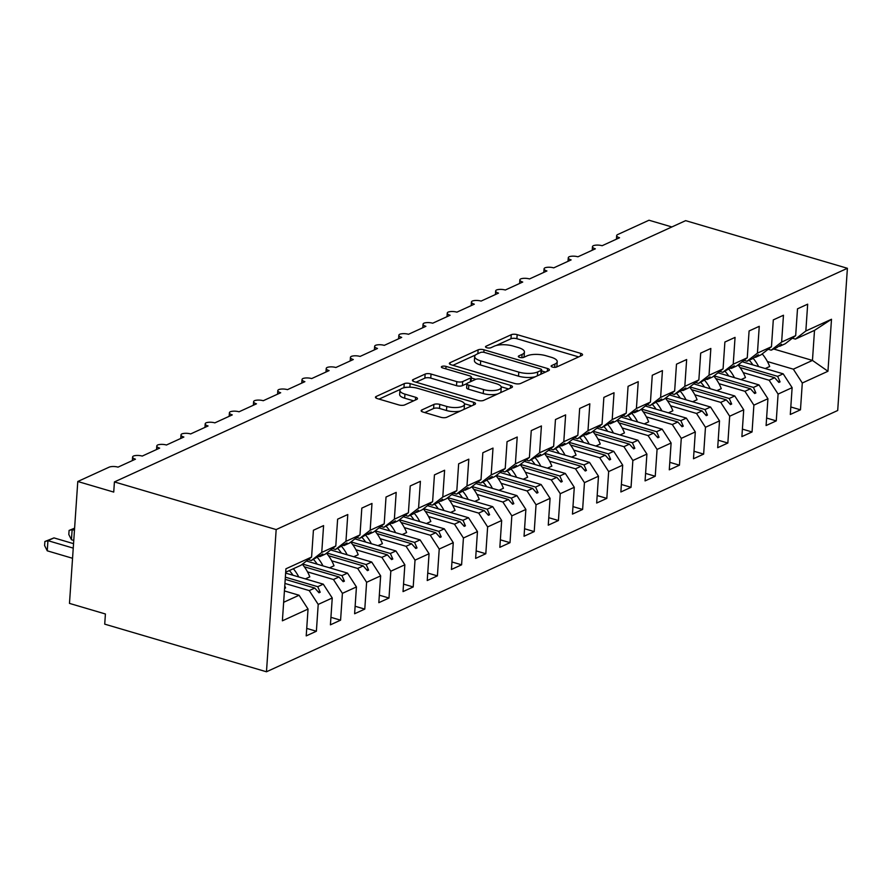 <?xml version="1.0" encoding="UTF-8"?>
<svg xmlns="http://www.w3.org/2000/svg" width="892" height="892" viewBox="0 0 892 892"><rect width="100%" height="100%" fill="white"/><g stroke="black" fill="none" stroke-linecap="round" stroke-linejoin="round"><path stroke-width="1.34" d="M552.449 367.058A2.988 1.037 3.9 0 0 556.586 367.025L581.829 355.473A4.259 1.483 3.9 0 0 582.554 354.726A4.259 1.483 3.9 0 0 580.67 353.355L517.159 334.645A4.259 1.483 3.9 0 0 511.261 334.701L486.017 346.241A2.988 1.037 3.9 0 0 485.504 346.765A2.988 1.037 3.9 0 0 486.82 347.735A2.988 1.037 3.9 0 0 490.957 347.702L494.224 346.207A13.636 4.728 3.9 0 1 513.112 346.051L518.408 347.612A13.636 4.728 3.9 0 1 524.418 352.017A13.636 4.728 3.9 0 1 522.099 354.414L518.832 355.908A2.988 1.037 3.9 0 0 518.319 356.432A2.988 1.037 3.9 0 0 519.635 357.391A2.988 1.037 3.9 0 0 523.771 357.358L527.038 355.863A13.636 4.728 3.9 0 1 545.926 355.718L551.223 357.268A13.636 4.728 3.9 0 1 557.221 361.673A13.636 4.728 3.9 0 1 554.913 364.081L551.646 365.575A2.988 1.037 3.9 0 0 551.133 366.099A2.988 1.037 3.9 0 0 552.449 367.058M421.883 409.93A4.259 1.483 3.9 0 0 421.158 410.677A4.259 1.483 3.9 0 0 423.042 412.059L440.86 417.3A4.259 1.483 3.9 0 0 446.758 417.255L474.789 404.433A4.259 1.483 3.9 0 0 475.514 403.686A4.259 1.483 3.9 0 0 473.641 402.303L410.13 383.605A4.259 1.483 3.9 0 0 404.232 383.649L376.19 396.472A4.259 1.483 3.9 0 0 375.465 397.23A4.259 1.483 3.9 0 0 377.349 398.601L398.869 404.935A4.259 1.483 3.9 0 0 404.767 404.89L416.765 399.404A4.259 1.483 3.9 0 0 417.489 398.657A4.259 1.483 3.9 0 0 415.616 397.274L404.946 394.13A11.406 3.958 3.9 0 1 399.928 390.451A11.406 3.958 3.9 0 1 406.072 387.396A11.406 3.958 3.9 0 1 417.657 388.321L459.469 400.631A11.406 3.958 3.9 0 1 464.487 404.321A11.406 3.958 3.9 0 1 458.332 407.376A11.406 3.958 3.9 0 1 446.758 406.451L439.789 404.399A4.259 1.483 3.9 0 0 433.88 404.444L421.883 409.93L421.771 411.524M847.4 268.291L276.174 529.569L266.474 671.776L837.699 410.498L847.4 268.291L685.647 220.647L114.421 481.925L113.73 492.083L77.782 481.502L109.002 467.218A6.512 2.263 -176.1 0 1 118.023 467.14L135.45 459.179A6.512 2.263 3.9 0 1 132.585 457.072A6.512 2.263 3.9 0 1 133.465 456.035A6.512 2.263 -176.1 0 1 142.229 456.08L159.657 448.107A6.512 2.263 3.9 0 1 156.791 446A6.512 2.263 3.9 0 1 157.672 444.974A6.512 2.263 -176.1 0 1 166.436 445.008L183.864 437.035A6.512 2.263 3.9 0 1 180.998 434.928A6.512 2.263 3.9 0 1 181.868 433.902A6.512 2.263 -176.1 0 1 190.643 433.936L208.07 425.963A6.512 2.263 3.9 0 1 205.205 423.856A6.512 2.263 3.9 0 1 206.074 422.83A6.512 2.263 -176.1 0 1 214.849 422.864L232.277 414.892A6.512 2.263 3.9 0 1 229.4 412.784A6.512 2.263 3.9 0 1 230.281 411.758A6.512 2.263 -176.1 0 1 239.045 411.792L256.472 403.82A6.512 2.263 3.9 0 1 253.607 401.712A6.512 2.263 3.9 0 1 254.488 400.686A6.512 2.263 -176.1 0 1 263.251 400.72L280.679 392.748A6.512 2.263 3.9 0 1 277.813 390.64A6.512 2.263 3.9 0 1 278.694 389.614A6.512 2.263 -176.1 0 1 287.458 389.648L304.886 381.676A6.512 2.263 3.9 0 1 302.02 379.568A6.512 2.263 3.9 0 1 302.89 378.543A6.512 2.263 -176.1 0 1 311.665 378.576L329.092 370.604A6.512 2.263 3.9 0 1 326.227 368.496A6.512 2.263 3.9 0 1 327.096 367.471A6.512 2.263 -176.1 0 1 335.871 367.504L353.299 359.532A6.512 2.263 3.9 0 1 350.422 357.436A6.512 2.263 3.9 0 1 351.303 356.399A6.512 2.263 -176.1 0 1 360.067 356.432L377.494 348.46A6.512 2.263 3.9 0 1 374.629 346.364A6.512 2.263 3.9 0 1 375.51 345.327A6.512 2.263 -176.1 0 1 384.274 345.36L401.701 337.388A6.512 2.263 3.9 0 1 398.835 335.292A6.512 2.263 3.9 0 1 399.716 334.255A6.512 2.263 -176.1 0 1 408.48 334.288L425.908 326.316A6.512 2.263 3.9 0 1 423.042 324.22A6.512 2.263 3.9 0 1 423.912 323.183A6.512 2.263 -176.1 0 1 432.687 323.216L450.114 315.255A6.512 2.263 3.9 0 1 447.249 313.148A6.512 2.263 3.9 0 1 448.118 312.111A6.512 2.263 -176.1 0 1 456.894 312.155L474.321 304.183A6.512 2.263 3.9 0 1 471.444 302.076A6.512 2.263 3.9 0 1 472.325 301.039A6.512 2.263 -176.1 0 1 481.089 301.083L498.517 293.111A6.512 2.263 3.9 0 1 495.651 291.004A6.512 2.263 3.9 0 1 496.532 289.978A6.512 2.263 -176.1 0 1 505.296 290.012L522.723 282.039A6.512 2.263 3.9 0 1 519.858 279.932A6.512 2.263 3.9 0 1 520.738 278.906A6.512 2.263 -176.1 0 1 529.502 278.94L546.93 270.967A6.512 2.263 3.9 0 1 544.064 268.86A6.512 2.263 3.9 0 1 544.934 267.834A6.512 2.263 -176.1 0 1 553.709 267.868L571.136 259.895A6.512 2.263 3.9 0 1 568.271 257.788A6.512 2.263 3.9 0 1 569.141 256.762A6.512 2.263 -176.1 0 1 577.916 256.796L595.343 248.823A6.512 2.263 3.9 0 1 592.466 246.716A6.512 2.263 3.9 0 1 593.347 245.69A6.512 2.263 -176.1 0 1 602.111 245.724L619.539 237.751A6.512 2.263 3.9 0 1 616.673 235.644A6.512 2.263 3.9 0 1 617.788 234.507L649.008 220.224L671.866 226.958M276.174 529.569L114.421 481.925M514.74 383.504A4.259 1.483 3.9 0 0 520.649 383.46L548.68 370.637A4.259 1.483 3.9 0 0 549.405 369.89A4.259 1.483 3.9 0 0 547.532 368.507L484.022 349.809A4.259 1.483 3.9 0 0 478.112 349.854L450.081 362.676A4.259 1.483 3.9 0 0 449.356 363.423A4.259 1.483 3.9 0 0 451.229 364.806L514.74 383.504M511.74 387.541L483.698 400.363A4.259 1.483 3.9 0 1 477.8 400.408L414.289 381.698A4.259 1.483 3.9 0 1 412.416 380.327A4.259 1.483 3.9 0 1 413.141 379.579L425.138 374.094A4.259 1.483 3.9 0 1 431.037 374.038L456.793 381.631A4.259 1.483 3.9 0 0 462.703 381.575L470.664 377.94A4.259 1.483 3.9 0 0 471.377 377.193A4.259 1.483 3.9 0 0 469.504 375.811L442.688 367.917A2.988 1.037 3.9 0 1 441.373 366.958A2.988 1.037 3.9 0 1 442.99 366.155A2.988 1.037 3.9 0 1 446.022 366.4L510.581 385.411A4.259 1.483 3.9 0 1 512.465 386.782A4.259 1.483 3.9 0 1 511.74 387.541M308.275 559.641L311.297 560.522L322.793 554.032L319.804 556.641L325.335 554.11L335.793 545.993L337.622 519.177L347.78 514.528L345.951 541.344L335.503 549.461L346.999 542.96L344.011 545.57L349.541 543.038L359.989 534.921L361.817 508.106L371.986 503.456L370.158 530.272L359.71 538.389L371.206 531.888L368.206 534.498L373.748 531.966L384.196 523.849L386.024 497.034L396.193 492.384L394.364 519.2L383.906 527.317L395.401 520.817L392.413 523.426L397.955 520.895L408.402 512.777L410.231 485.962L420.4 481.312L418.571 508.128L408.112 516.245L413.654 513.714L418.404 510.302L416.62 512.354L422.15 509.823L432.609 501.705L434.437 474.89L444.606 470.24L442.778 497.056L432.319 505.173L437.849 502.642L442.61 499.23L440.826 501.282L446.357 498.751L456.815 490.633L458.644 463.818L468.802 459.168L466.973 485.984L456.526 494.101L462.056 491.57L466.806 488.158L468.021 487.612L465.033 490.21L470.563 487.679L481.011 479.562L482.84 452.746L493.008 448.096L491.18 474.912L480.732 483.029L486.263 480.498L491.013 477.086L492.228 476.54L489.229 479.138L494.77 476.607L505.218 468.501L507.046 441.674L517.215 437.024L515.386 463.84L504.928 471.957L510.469 469.426L515.219 466.014L516.435 465.468L513.435 468.066L518.977 465.535L529.424 457.429L531.253 430.602L541.422 425.952L539.593 452.779L529.134 460.885L540.63 454.396L537.642 456.994L543.172 454.463L553.631 446.357L555.46 419.541L565.628 414.88L563.8 441.707L553.341 449.813L564.837 443.324L561.848 445.922L567.379 443.391L577.838 435.285L579.666 408.469L589.824 403.82L587.995 430.635L577.548 438.741L589.043 432.252L586.055 434.85L591.586 432.319L602.033 424.213L603.862 397.397L614.031 392.748L612.202 419.563L601.754 427.669L613.25 421.18L610.262 423.778L615.792 421.247L626.24 413.141L628.068 386.325L638.237 381.676L636.409 408.491L625.961 416.597L637.457 410.108L634.457 412.717L639.999 410.186L650.446 402.069L652.275 375.253L662.444 370.604L660.615 397.419L650.157 405.537L661.652 399.036L658.664 401.645L664.194 399.114L674.653 390.997L676.482 364.181L686.65 359.532L684.822 386.348L674.363 394.465L685.859 387.964L682.871 390.573L688.401 388.042L698.86 379.925L700.688 353.109L710.846 348.46L709.017 375.276L698.57 383.393L710.065 376.892L707.077 379.501L712.608 376.97L723.066 368.853L724.884 342.037L735.053 337.388L733.224 364.204L722.776 372.321L734.272 365.82L731.284 368.429L736.814 365.898L747.262 357.781L749.09 330.965L759.259 326.316L757.431 353.132L746.983 361.249L752.514 358.718L757.263 355.306L758.479 354.76L755.479 357.358L761.021 354.826L771.468 346.709L773.297 319.893L783.466 315.244L781.637 342.06L771.179 350.177L776.72 347.646L781.47 344.234L779.686 346.286L785.216 343.755L795.675 335.637L797.504 308.822L807.673 304.172L805.844 330.988L795.385 339.105L814.508 330.363L831.5 319.258L827.954 371.262L812.456 360.424L814.508 330.363M283.645 602.301L299.076 595.243L308.041 609.069L282.385 620.81L285.931 568.795L311.587 557.065L313.415 530.249L323.584 525.6L321.756 552.416L311.297 560.522M306.725 628.403L316.381 631.246L318.21 604.419L332.248 597.997L323.283 584.171L285.641 573.088M284.927 583.435L309.245 590.593L318.21 604.419M332.471 548.569L335.503 549.461M330.921 617.331L340.577 620.174L342.405 593.347L356.443 586.936L347.49 573.099L306.48 561.023M307.528 571.884L333.452 579.521L342.405 593.347M356.677 537.497L359.71 538.389M355.127 606.259L364.783 609.102L366.612 582.286L380.65 575.864L371.696 562.027L330.687 549.951M331.724 560.812L357.659 568.449L366.612 582.286M380.884 526.425L383.906 527.317M379.334 595.187L388.99 598.03L390.819 571.214L404.857 564.792L395.903 550.955L354.893 538.88M355.93 549.74L381.865 557.377L390.819 571.214M405.091 515.353L408.112 516.245M403.541 584.115L413.197 586.958L415.025 560.143L429.063 553.72L420.099 539.894L379.089 527.808M380.137 538.679L406.061 546.305L415.025 560.143M429.297 504.281L432.319 505.173M427.747 573.043L437.403 575.886L439.232 549.071L453.27 542.648L444.305 528.822L403.296 516.736M404.344 527.607L430.267 535.233L439.232 549.071M453.493 493.209L456.526 494.101M451.943 561.971L461.599 564.814L463.427 537.999L477.465 531.576L468.512 517.75L427.502 505.675M428.55 516.535L454.474 524.173L463.427 537.999M477.699 482.137L480.732 483.029M476.15 550.899L485.805 553.742L487.634 526.927L501.672 520.504L492.718 506.678L451.709 494.603M452.746 505.463L478.681 513.101L487.634 526.927M501.906 471.065L504.928 471.957M500.356 539.827L510.012 542.67L511.841 515.855L525.879 509.432L516.925 495.606L475.915 483.531M476.952 494.391L502.887 502.029L511.841 515.855M526.113 459.993L529.134 460.885M524.563 528.755L534.219 531.599L536.047 504.783L550.085 498.36L541.132 484.534L500.122 472.459M501.159 483.319L527.083 490.957L536.047 504.783M550.319 448.921L553.341 449.813M548.77 517.683L558.425 520.527L560.254 493.711L574.292 487.288L565.327 473.462L524.318 461.387M525.366 472.247L551.289 479.885L560.254 493.711M574.526 437.849L577.548 438.741M572.976 506.611L582.621 509.455L584.45 482.639L598.487 476.216L589.534 462.39L548.524 450.315M549.572 461.175L575.496 468.813L584.45 482.639M598.722 426.777L601.754 427.669M597.172 495.539L606.828 498.383L608.656 471.567L622.694 465.145L613.741 451.319L572.731 439.243M573.768 450.103L599.703 457.741L608.656 471.567M622.928 415.717L625.961 416.597M621.378 484.467L631.034 487.322L632.863 460.495L646.901 454.073L637.947 440.247L596.938 428.171M597.974 439.031L623.909 446.669L632.863 460.495M647.135 404.645L650.157 405.537M645.585 473.407L655.241 476.25L657.069 449.423L671.107 443.012L662.154 429.175L621.144 417.099M622.181 427.959L648.105 435.597L657.069 449.423M671.341 393.573L674.363 394.465M669.792 462.335L679.448 465.178L681.276 438.362L695.314 431.94L686.349 418.103L645.34 406.027M646.388 416.887L672.312 424.525L681.276 438.362M695.548 382.501L698.57 383.393M693.998 451.263L703.643 454.106L705.472 427.29L719.521 420.868L710.556 407.031L669.546 394.955M670.594 405.815L696.518 413.453L705.472 427.29M719.744 371.429L722.776 372.321M718.194 440.191L727.85 443.034L729.678 416.218L743.716 409.796L734.763 395.97L693.753 383.883M694.79 394.755L720.725 402.381L729.678 416.218M743.95 360.357L746.983 361.249M742.4 429.119L752.056 431.962L753.885 405.146L767.923 398.724L758.969 384.898L717.96 372.811M718.997 383.683L744.932 391.309L753.885 405.146M768.157 349.285L771.179 350.177M766.607 418.047L776.263 420.89L778.092 394.074L792.129 387.652L790.301 414.468L800.47 409.818L802.298 383.002L827.954 371.262M743.203 372.611L769.138 380.248L778.092 394.074M792.364 338.213L795.385 339.105M790.814 406.975L800.47 409.818M767.41 361.539L793.334 369.177L802.298 383.002M77.782 481.502L69.476 603.393L105.412 613.986L104.721 624.144L266.474 671.776M299.076 595.243L284.414 590.928M316.381 631.246L306.212 635.896L308.041 609.069M311.587 557.065L301.128 565.171L285.696 572.24M340.577 620.174L330.419 624.824L332.248 597.997M364.783 609.102L354.615 613.752L356.443 586.936M388.99 598.03L378.821 602.68L380.65 575.864M413.197 586.958L403.028 591.608L404.857 564.792M437.403 575.886L427.235 580.536L429.063 553.72M461.599 564.814L451.441 569.464L453.27 542.648M485.805 553.742L475.637 558.392L477.465 531.576M510.012 542.67L499.843 547.32L501.672 520.504M534.219 531.599L524.05 536.248L525.879 509.432M558.425 520.527L548.257 525.176L550.085 498.36M582.621 509.455L572.463 514.104L574.292 487.288M606.828 498.383L596.67 503.032L598.487 476.216M631.034 487.322L620.865 491.971L622.694 465.145M655.241 476.25L645.072 480.899L646.901 454.073M679.448 465.178L669.279 469.828L671.107 443.012M703.643 454.106L693.485 458.756L695.314 431.94M727.85 443.034L717.692 447.684L719.521 420.868M752.056 431.962L741.888 436.612L743.716 409.796M776.263 420.89L766.094 425.54L767.923 398.724M321.756 552.416L335.793 545.993M345.951 541.344L359.989 534.921M370.158 530.272L384.196 523.849M394.364 519.2L408.402 512.777M418.571 508.128L432.609 501.705M442.778 497.056L456.815 490.633M466.973 485.984L481.011 479.562M491.18 474.912L505.218 468.501M515.386 463.84L529.424 457.429M539.593 452.779L553.631 446.357M563.8 441.707L577.838 435.285M587.995 430.635L602.033 424.213M612.202 419.563L626.24 413.141M636.409 408.491L650.446 402.069M660.615 397.419L674.653 390.997M684.822 386.348L698.86 379.925M709.017 375.276L723.066 368.853M733.224 364.204L747.262 357.781M757.431 353.132L771.468 346.709M781.637 342.06L795.675 335.637M805.844 330.988L831.5 319.258M319.035 556.407L319.804 556.641M285.362 577.169L317.753 586.702L323.283 584.171M309.245 590.593L314.776 588.062L318.979 592.779L320.195 592.232L317.753 586.702M285.206 579.354L314.776 588.062M343.242 545.335L344.011 545.57M302.6 564.045L341.959 575.63L347.49 573.099M333.452 579.521L338.982 576.99L343.186 581.707L344.39 581.16L341.959 575.63M304.317 566.777L338.982 576.99M367.448 534.275L368.206 534.498M326.795 552.973L366.166 564.558L371.696 562.027M357.659 568.449L363.189 565.918L367.392 570.646L368.597 570.088L366.166 564.558M328.512 555.705L363.189 565.918M391.655 523.203L392.413 523.426M351.002 541.901L390.362 553.486L395.903 550.955M381.865 557.377L387.396 554.846L391.588 559.574L392.803 559.016L390.362 553.486M352.719 544.644L387.396 554.846M415.862 512.131L416.62 512.354M375.209 530.829L414.568 542.425L420.099 539.894M406.061 546.305L411.602 543.774L415.795 548.502L417.01 547.944L414.568 542.425M376.926 533.572L411.602 543.774M440.057 501.059L440.826 501.282M399.415 519.757L438.775 531.353L444.305 528.822M430.267 535.233L435.798 532.714L440.001 537.43L441.217 536.872L438.775 531.353M401.132 522.5L435.798 532.714M464.264 489.987L465.033 490.21M423.622 508.685L462.981 520.281L468.512 517.75M454.474 524.173L460.004 521.642L464.208 526.358L465.412 525.801L462.981 520.281M425.339 511.428L460.004 521.642M488.47 478.915L489.229 479.138M447.817 497.613L487.188 509.209L492.718 506.678M478.681 513.101L484.211 510.57L488.415 515.286L489.619 514.729L487.188 509.209M449.535 500.356L484.211 510.57M512.677 467.843L513.435 468.066M472.024 486.541L511.384 498.137L516.925 495.606M502.887 502.029L508.418 499.498L512.61 504.214L513.825 503.657L511.384 498.137M473.741 489.284L508.418 499.498M536.884 456.771L537.642 456.994M496.231 475.469L535.59 487.065L541.132 484.534M527.083 490.957L532.624 488.426L536.817 493.142L538.032 492.585L535.59 487.065M497.948 478.212L532.624 488.426M561.079 445.699L561.848 445.922M520.437 464.397L559.797 475.993L565.327 473.462M551.289 479.885L556.831 477.354L561.023 482.07L562.239 481.513L559.797 475.993M522.154 467.14L556.831 477.354M585.286 434.627L586.055 434.85M544.644 453.326L584.004 464.922L589.534 462.39M575.496 468.813L581.027 466.282L585.23 470.998L586.434 470.452L584.004 464.922M546.361 456.068L581.027 466.282M609.492 423.555L610.262 423.778M568.84 442.254L608.21 453.85L613.741 451.319M599.703 457.741L605.233 455.21L609.437 459.926L610.641 459.38L608.21 453.85M570.557 444.997L605.233 455.21M633.699 412.483L634.457 412.717M593.046 431.193L632.406 442.778L637.947 440.247M623.909 446.669L629.44 444.138L633.632 448.854L634.848 448.308L632.406 442.778M594.763 433.925L629.44 444.138M657.906 401.411L658.664 401.645M617.253 420.121L656.612 431.706L662.154 429.175M648.105 435.597L653.646 433.066L657.839 437.782L659.054 437.236L656.612 431.706M618.97 422.853L653.646 433.066M682.112 390.35L682.871 390.573M641.459 409.049L680.819 420.634L686.349 418.103M672.312 424.525L677.853 421.994L682.046 426.71L683.261 426.164L680.819 420.634M643.177 411.781L677.853 421.994M706.308 379.278L707.077 379.501M665.666 397.977L705.026 409.562L710.556 407.031M696.518 413.453L702.049 410.922L706.252 415.65L707.456 415.092L705.026 409.562M667.383 400.72L702.049 410.922M730.515 368.206L731.284 368.429M689.862 386.905L729.232 398.49L734.763 395.97M720.725 402.381L726.255 399.85L730.459 404.578L731.663 404.02L729.232 398.49M691.579 389.648L726.255 399.85M754.721 357.135L755.479 357.358M714.068 375.833L753.439 387.429L758.969 384.898M744.932 391.309L750.462 388.778L754.654 393.506L755.87 392.948L753.439 387.429M715.785 378.576L750.462 388.778M778.928 346.063L779.686 346.286M738.275 364.761L777.634 376.357L783.176 373.826L742.166 361.739M769.138 380.248L774.669 377.717L778.861 382.434L780.076 381.876L777.634 376.357M739.992 367.504L774.669 377.717M783.176 373.826L792.129 387.652M793.334 369.177L812.456 360.424L773.721 349.017M777.768 381.196L780.076 381.876M753.562 392.268L755.87 392.948M729.355 403.34L731.663 404.02M705.148 414.412L707.456 415.092M680.953 425.484L683.261 426.164M656.746 436.556L659.054 437.236M632.539 447.628L634.848 448.308M608.333 458.7L610.641 459.38M584.126 469.772L586.434 470.452M559.931 480.844L562.239 481.513M535.724 491.905L538.032 492.585M511.517 502.977L513.825 503.657M487.311 514.048L489.619 514.729M463.104 525.12L465.412 525.801M438.909 536.192L441.217 536.872M414.702 547.264L417.01 547.944M390.495 558.336L392.803 559.016M366.289 569.408L368.597 570.088M342.082 580.48L344.39 581.16M317.887 591.552L320.195 592.232M556.162 367.17A13.636 4.728 3.9 0 0 556.954 365.742L557.221 361.673M523.348 357.502A13.636 4.728 3.9 0 0 524.139 356.075L524.418 352.017M578.685 356.912L516.881 338.715A4.259 1.483 3.9 0 0 510.982 338.759L496.242 345.494M475.559 354.96L452.935 365.307M545.547 372.075L541.567 370.905M541.132 370.381A2.988 1.037 3.9 0 0 541.634 369.857A2.988 1.037 3.9 0 0 540.318 368.887L484.579 352.474A2.988 1.037 3.9 0 0 480.442 352.507L476.997 354.079A13.636 4.728 3.9 0 0 474.678 356.477A13.636 4.728 3.9 0 0 480.688 360.881L518.787 372.109A13.636 4.728 3.9 0 0 537.686 371.953L541.132 370.381L540.864 374.216M541.344 373.993A2.988 1.037 3.9 0 0 541.355 373.915L541.634 369.857M474.678 356.477L474.399 360.546A13.636 4.728 3.9 0 0 480.409 364.951L480.688 360.881M535.378 376.725A13.636 4.728 3.9 0 1 518.508 376.168L480.409 364.951M415.995 382.211L424.86 378.152L425.138 374.094M466.984 383.56L462.424 385.645A4.259 1.483 3.9 0 1 456.514 385.69L430.758 378.108A4.259 1.483 3.9 0 0 424.86 378.152M471.043 381.475A4.259 1.483 3.9 0 0 471.11 381.252L471.377 377.193M471.333 377.996L475.804 379.312M501.17 386.782L508.596 388.968M483.52 389.503A11.406 3.958 3.9 0 0 495.105 390.428A11.406 3.958 3.9 0 0 501.248 387.362A11.406 3.958 3.9 0 0 496.231 383.683L481.502 379.345A4.259 1.483 3.9 0 0 475.603 379.39L467.642 383.036A4.259 1.483 3.9 0 0 466.917 383.783A4.259 1.483 3.9 0 0 468.791 385.166L483.52 389.503L483.241 393.562A11.406 3.958 3.9 0 0 497.914 393.863M499.933 392.937A11.406 3.958 3.9 0 0 500.981 391.432L501.248 387.362M466.917 383.783L466.639 387.842A4.259 1.483 3.9 0 0 468.512 389.224L468.791 385.166M483.241 393.562L468.512 389.224M460.395 411.022A11.406 3.958 3.9 0 1 446.479 410.51L439.511 408.458A4.259 1.483 3.9 0 0 433.601 408.503L424.748 412.561M463.55 409.573A11.406 3.958 3.9 0 0 464.208 408.38L464.487 404.321M399.928 390.451L399.649 394.52A11.406 3.958 3.9 0 0 404.667 398.2L404.946 394.13M413.632 400.842L404.667 398.2M407.421 387.273A4.259 1.483 3.9 0 0 403.953 387.719L403.73 387.808M400.575 389.258L379.055 399.103M471.656 405.871L464.397 403.73M753.138 358.272A34.743 27.451 65.4 0 1 758.657 366.601M762.203 353.912A34.743 27.451 65.4 0 1 769.684 366.512L765.236 368.541M749.224 360.223A29.525 23.326 65.4 0 1 752.915 364.906M728.931 369.344A34.743 27.451 65.4 0 1 734.451 377.673M737.996 364.984A34.743 27.451 65.4 0 1 745.478 377.584L741.04 379.613M725.018 371.295A29.525 23.326 65.4 0 1 728.708 375.978M704.725 380.416A34.743 27.451 65.4 0 1 710.255 388.745M713.79 376.045A34.743 27.451 65.4 0 1 721.282 388.656L716.833 390.685M700.811 382.367A29.525 23.326 65.4 0 1 704.502 387.05M680.518 391.488A34.743 27.451 65.4 0 1 686.048 399.817M689.583 387.117A34.743 27.451 65.4 0 1 697.076 399.728L692.627 401.757M676.604 393.439A29.525 23.326 65.4 0 1 680.295 398.122M656.311 402.548A34.743 27.451 65.4 0 1 661.842 410.889M665.376 398.189A34.743 27.451 65.4 0 1 672.869 410.788L668.42 412.829M652.398 404.511A29.525 23.326 65.4 0 1 656.088 409.194M632.116 413.62A34.743 27.451 65.4 0 1 637.635 421.961M641.181 409.261A34.743 27.451 65.4 0 1 648.662 421.86L644.214 423.901M628.202 415.572A29.525 23.326 65.4 0 1 631.893 420.266M607.909 424.692A34.743 27.451 65.4 0 1 613.428 433.033M616.974 420.333A34.743 27.451 65.4 0 1 624.456 432.932L620.018 434.973M603.995 426.644A29.525 23.326 65.4 0 1 607.686 431.338M583.702 435.764A34.743 27.451 65.4 0 1 589.233 444.105M592.767 431.405A34.743 27.451 65.4 0 1 600.249 444.004L595.811 446.045M579.789 437.716A29.525 23.326 65.4 0 1 583.479 442.41M559.496 446.836A34.743 27.451 65.4 0 1 565.026 455.176M568.561 442.477A34.743 27.451 65.4 0 1 576.054 455.076L571.605 457.105M555.582 448.788A29.525 23.326 65.4 0 1 559.273 453.482M535.289 457.908A34.743 27.451 65.4 0 1 540.82 466.248M544.354 453.549A34.743 27.451 65.4 0 1 551.847 466.148L547.398 468.177M531.376 459.859A29.525 23.326 65.4 0 1 535.066 464.554M511.094 468.98A34.743 27.451 65.4 0 1 516.613 477.309M520.159 464.62A34.743 27.451 65.4 0 1 527.64 477.22L523.191 479.249M507.169 470.931A29.525 23.326 65.4 0 1 510.871 475.626M486.887 480.052A34.743 27.451 65.4 0 1 492.406 488.381M495.952 475.692A34.743 27.451 65.4 0 1 503.434 488.292L498.996 490.321M482.973 482.003A29.525 23.326 65.4 0 1 486.664 486.697M462.68 491.124A34.743 27.451 65.4 0 1 468.211 499.453M471.745 486.764A34.743 27.451 65.4 0 1 479.227 499.364L474.789 501.393M458.767 493.075A29.525 23.326 65.4 0 1 462.457 497.769M438.474 502.196A34.743 27.451 65.4 0 1 444.004 510.525M447.539 497.836A34.743 27.451 65.4 0 1 455.031 510.436L450.583 512.465M434.56 504.147A29.525 23.326 65.4 0 1 438.251 508.83M414.267 513.268A34.743 27.451 65.4 0 1 419.798 521.597M423.332 508.908A34.743 27.451 65.4 0 1 430.825 521.508L426.376 523.537M410.353 515.219A29.525 23.326 65.4 0 1 414.044 519.902M390.072 524.34A34.743 27.451 65.4 0 1 395.591 532.669M399.137 519.969A34.743 27.451 65.4 0 1 406.618 532.58L402.169 534.609M386.147 526.291A29.525 23.326 65.4 0 1 389.849 530.974M365.865 535.412A34.743 27.451 65.4 0 1 371.384 543.741M374.93 531.041A34.743 27.451 65.4 0 1 382.412 543.652L377.974 545.681M361.951 537.363A29.525 23.326 65.4 0 1 365.642 542.046M341.658 546.473A34.743 27.451 65.4 0 1 347.178 554.813M350.723 542.113A34.743 27.451 65.4 0 1 358.205 554.712L353.767 556.753M337.745 548.435A29.525 23.326 65.4 0 1 341.435 553.118M317.452 557.545A34.743 27.451 65.4 0 1 322.982 565.885M326.517 553.185A34.743 27.451 65.4 0 1 334.009 565.784L329.561 567.825M313.538 559.507A29.525 23.326 65.4 0 1 317.229 564.19M74.582 528.488L72.141 529.592L74.46 530.272M71.449 539.749L68.807 534.498L69.085 530.439L72.141 529.592L71.449 539.749L73.768 540.429M69.085 530.439L74.594 528.175M293.345 568.739A34.743 27.451 65.4 0 1 298.775 576.957M302.31 564.257A34.743 27.451 65.4 0 1 309.803 576.856L305.354 578.897M289.331 570.568A29.525 23.326 65.4 0 1 293.022 575.262M44.879 541.511L47.945 540.663L47.254 550.821L44.6 545.57L44.879 541.511L53.988 537.898L47.945 540.663L73.244 548.123M47.254 550.821L72.542 558.28M53.988 537.898L73.545 543.663M284.76 585.91A34.743 27.451 65.4 0 1 285.596 587.928L284.593 588.386M554.69 367.348L554.913 364.081M518.754 357.023L518.832 355.908M521.876 357.681L522.099 354.414M485.939 347.356L486.017 346.241M510.982 338.759L511.261 334.701M516.881 338.715L517.159 334.645M580.48 356.086L580.67 353.355M551.568 366.679L551.646 365.575M449.969 364.27L450.081 362.676M477.856 353.689L478.112 349.854M483.854 352.307L484.022 349.809M547.342 371.25L547.532 368.507M518.508 376.168L518.787 372.109M537.419 375.788L537.686 371.953M413.029 381.163L413.141 379.579M430.758 378.108L431.037 374.038M456.514 385.69L456.793 381.631M462.424 385.645L462.703 381.575M470.396 381.776L470.664 377.94M445.855 368.842L446.022 366.4M510.402 388.154L510.581 385.411M433.601 408.503L433.88 404.444M439.511 408.458L439.789 404.399M446.479 410.51L446.758 406.451M415.427 400.017L415.616 397.274M376.089 398.066L376.19 396.472M403.953 387.719L404.232 383.649M409.885 387.206L410.13 383.605M473.451 405.046L473.641 402.303M616.439 239.179L616.673 235.644M592.232 250.239L592.466 246.716M568.026 261.311L568.271 257.788M543.819 272.383L544.064 268.86M519.612 283.455L519.858 279.932M495.417 294.527L495.651 291.004M471.21 305.599L471.444 302.076M447.003 316.671L447.249 313.148M422.797 327.743L423.042 324.22M398.59 338.815L398.835 335.292M374.395 349.887L374.629 346.364M350.188 360.959L350.422 357.436M325.981 372.031L326.227 368.496M301.775 383.103L302.02 379.568M277.568 394.164L277.813 390.64M253.373 405.236L253.607 401.712M229.166 416.308L229.4 412.784M204.959 427.38L205.205 423.856M180.753 438.451L180.998 434.928M156.546 449.523L156.791 446M132.351 460.595L132.585 457.072"/></g></svg>
